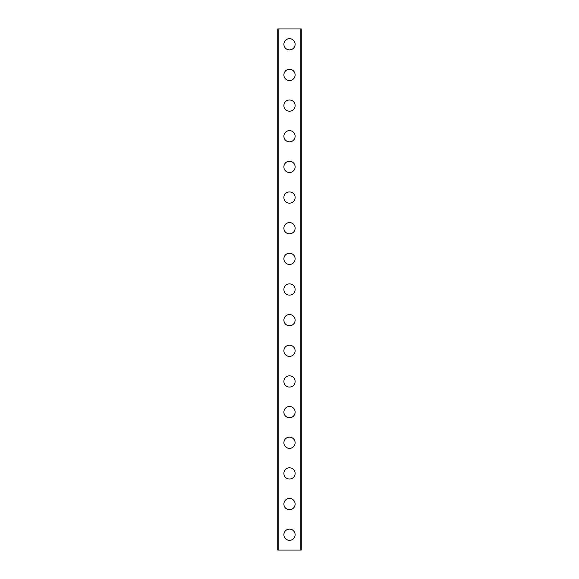<?xml version="1.0" encoding="UTF-8"?>
<svg xmlns="http://www.w3.org/2000/svg" width="579" height="579" viewBox="0 0 579 579"><rect width="100%" height="100%" fill="white"/><g stroke="black" fill="none" stroke-linecap="round" stroke-linejoin="round"><path stroke-width="0.87" d="M283.884 534.721A5.616 5.616 0 0 1 289.5 529.105A5.616 5.616 0 0 1 295.116 534.721A5.616 5.616 0 0 1 289.5 540.345A5.616 5.616 0 0 1 283.884 534.721M283.884 504.07A5.616 5.616 0 0 1 289.5 498.454A5.616 5.616 0 0 1 295.116 504.07A5.616 5.616 0 0 1 289.5 509.694A5.616 5.616 0 0 1 283.884 504.07M283.884 473.419A5.616 5.616 0 0 1 289.5 467.796A5.616 5.616 0 0 1 295.116 473.419A5.616 5.616 0 0 1 289.5 479.036A5.616 5.616 0 0 1 283.884 473.419M283.884 442.761A5.616 5.616 0 0 1 289.5 437.145A5.616 5.616 0 0 1 295.116 442.761A5.616 5.616 0 0 1 289.5 448.385A5.616 5.616 0 0 1 283.884 442.761M283.884 412.11A5.616 5.616 0 0 1 289.5 406.494A5.616 5.616 0 0 1 295.116 412.11A5.616 5.616 0 0 1 289.5 417.734A5.616 5.616 0 0 1 283.884 412.11M283.884 381.46A5.616 5.616 0 0 1 289.5 375.836A5.616 5.616 0 0 1 295.116 381.46A5.616 5.616 0 0 1 289.5 387.076A5.616 5.616 0 0 1 283.884 381.46M283.884 350.809A5.616 5.616 0 0 1 289.5 345.185A5.616 5.616 0 0 1 295.116 350.809A5.616 5.616 0 0 1 289.5 356.425A5.616 5.616 0 0 1 283.884 350.809M283.884 320.151A5.616 5.616 0 0 1 289.5 314.535A5.616 5.616 0 0 1 295.116 320.151A5.616 5.616 0 0 1 289.5 325.774A5.616 5.616 0 0 1 283.884 320.151M283.884 289.5A5.616 5.616 0 0 1 289.5 283.884A5.616 5.616 0 0 1 295.116 289.5A5.616 5.616 0 0 1 289.5 295.116A5.616 5.616 0 0 1 283.884 289.5M283.884 258.849A5.616 5.616 0 0 1 289.5 253.226A5.616 5.616 0 0 1 295.116 258.849A5.616 5.616 0 0 1 289.5 264.465A5.616 5.616 0 0 1 283.884 258.849M283.884 228.191A5.616 5.616 0 0 1 289.5 222.575A5.616 5.616 0 0 1 295.116 228.191A5.616 5.616 0 0 1 289.5 233.815A5.616 5.616 0 0 1 283.884 228.191M283.884 197.54A5.616 5.616 0 0 1 289.5 191.924A5.616 5.616 0 0 1 295.116 197.54A5.616 5.616 0 0 1 289.5 203.164A5.616 5.616 0 0 1 283.884 197.54M283.884 166.89A5.616 5.616 0 0 1 289.5 161.266A5.616 5.616 0 0 1 295.116 166.89A5.616 5.616 0 0 1 289.5 172.506A5.616 5.616 0 0 1 283.884 166.89M283.884 136.239A5.616 5.616 0 0 1 289.5 130.615A5.616 5.616 0 0 1 295.116 136.239A5.616 5.616 0 0 1 289.5 141.855A5.616 5.616 0 0 1 283.884 136.239M283.884 105.581A5.616 5.616 0 0 1 289.5 99.964A5.616 5.616 0 0 1 295.116 105.581A5.616 5.616 0 0 1 289.5 111.204A5.616 5.616 0 0 1 283.884 105.581M283.884 74.93A5.616 5.616 0 0 1 289.5 69.306A5.616 5.616 0 0 1 295.116 74.93A5.616 5.616 0 0 1 289.5 80.546A5.616 5.616 0 0 1 283.884 74.93M283.884 44.279A5.616 5.616 0 0 1 289.5 38.655A5.616 5.616 0 0 1 295.116 44.279A5.616 5.616 0 0 1 289.5 49.895A5.616 5.616 0 0 1 283.884 44.279M278.159 28.95L277.746 28.95L277.746 550.05L301.254 550.05L301.254 28.95L278.159 28.95L278.159 550.05M300.841 28.95L300.841 550.05"/></g></svg>
